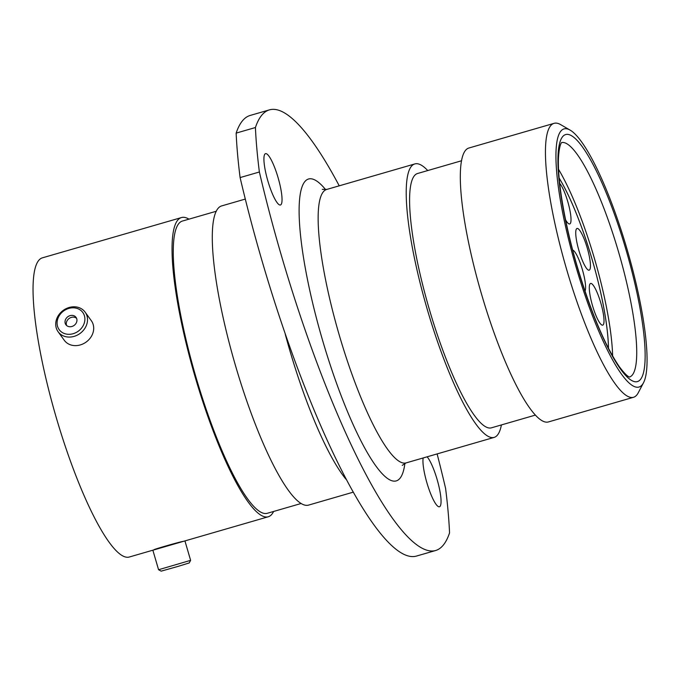 <?xml version="1.0" encoding="UTF-8"?>
<svg xmlns="http://www.w3.org/2000/svg" width="681" height="681" viewBox="0 0 681 681"><rect width="100%" height="100%" fill="white"/><g stroke="black" fill="none" stroke-linecap="round" stroke-linejoin="round"><path stroke-width="1.02" d="M626.954 248.914A134.395 26.968 73.8 0 0 570.252 130.19A134.395 26.968 73.8 0 0 576.117 267.241A134.395 26.968 73.8 0 0 643.434 382.892A134.395 26.968 73.8 0 0 626.954 248.914M643.434 382.892L638.259 392.767A142.618 28.619 -106.2 0 1 633.466 397.304A142.618 28.619 -106.2 0 1 566.822 270.042A142.618 28.619 -106.2 0 1 554.121 123.329A142.618 28.619 -106.2 0 1 560.599 124.606L570.252 130.19M267.922 181.146A26.729 5.363 73.8 0 0 280.41 204.998A26.729 5.363 73.8 0 0 278.035 177.503A26.729 5.363 73.8 0 0 265.539 153.651A26.729 5.363 73.8 0 0 267.922 181.146M423.148 457.964A26.729 5.363 73.8 0 0 426.936 482.914A26.729 5.363 73.8 0 0 439.432 506.766A26.729 5.363 73.8 0 0 437.049 479.262A26.729 5.363 73.8 0 0 427.115 456.815M435.491 550.563L416.219 556.139A328.991 66.023 -106.2 0 1 240.104 177.579L259.376 171.995A328.991 66.023 73.8 0 0 435.491 550.563A328.991 66.023 73.8 0 0 449.554 532.882A287.867 57.766 -106.2 0 0 445.595 488.422A328.991 66.023 73.8 0 0 437.117 453.912M633.466 397.304L548.341 421.965A142.618 28.619 -106.2 0 1 481.688 294.703A142.618 28.619 -106.2 0 1 468.988 147.99L554.121 123.329M535.292 415.121L491.324 427.855A132.42 26.576 -106.2 0 1 429.439 309.693A132.42 26.576 -106.2 0 1 417.649 173.476L461.616 160.742M501.403 424.935A142.372 28.568 -106.2 0 1 494.091 437.415A142.372 28.568 -106.2 0 1 427.557 310.374A142.372 28.568 -106.2 0 1 414.882 163.917A142.372 28.568 -106.2 0 1 427.736 170.556M353.03 492.227L308.442 505.14A155.779 31.258 -106.2 0 1 235.643 366.14A155.779 31.258 -106.2 0 1 221.776 205.883L245.288 199.073M301.002 503.531L267.19 513.321A152.161 30.534 -106.2 0 1 196.077 377.546A152.161 30.534 -106.2 0 1 182.534 221.019L216.345 211.229M273.626 511.457A155.779 31.258 -106.2 0 1 268.195 516.794A155.779 31.258 -106.2 0 1 195.396 377.793A155.779 31.258 -106.2 0 1 181.529 217.545A155.779 31.258 -106.2 0 1 188.969 219.154M154.136 549.822L129.194 557.049A155.779 31.258 -106.2 0 1 56.395 418.049A155.779 31.258 -106.2 0 1 42.528 257.801L181.529 217.545M183.368 541.352C180.295 541.65 149.556 550.546 154.425 549.729L154.17 549.822M236.145 133.11A328.991 66.023 -106.2 0 1 250.208 115.438L269.48 109.854A328.991 66.023 73.8 0 0 255.418 127.534L236.145 133.11A287.867 57.766 -106.2 0 0 240.104 177.579M259.376 171.995A287.867 57.766 -106.2 0 1 255.418 127.534M339.232 185.828A328.991 66.023 73.8 0 0 269.48 109.854M190.62 560.352L189.207 562.949L178.081 566.388L161.167 571.146L158.571 569.725L190.62 560.352L184.934 540.91M154.825 549.524L182.508 541.608M153.021 550.154L184.389 541.072M58.566 316.912A14.607 12.488 -35.9 0 0 64.721 333.647A14.607 12.488 -35.9 0 0 83.414 325.203A14.607 12.488 -35.9 0 0 77.251 308.476A14.607 12.488 -35.9 0 0 58.566 316.912M85.823 326.676A16.693 14.267 144.1 0 1 72.305 336.806A16.693 14.267 144.1 0 1 58.089 331.715A16.693 14.267 144.1 0 1 57.417 317.201A16.693 14.267 144.1 0 1 70.935 307.071A16.693 14.267 144.1 0 1 85.151 312.162A16.693 14.267 144.1 0 1 85.823 326.676M76.315 322.837A6.265 5.354 -35.9 0 0 76.068 317.389A6.265 5.354 -35.9 0 0 70.73 315.482A6.265 5.354 -35.9 0 0 65.657 319.278A6.265 5.354 -35.9 0 0 65.904 324.735A6.265 5.354 -35.9 0 0 71.241 326.642A6.265 5.354 -35.9 0 0 76.315 322.837M76.595 318.342A6.265 5.354 -35.9 0 0 66.925 321.04A6.265 5.354 -35.9 0 0 66.644 325.535M85.151 312.162L91.331 320.708A16.693 14.267 144.1 0 1 92.003 335.231A16.693 14.267 144.1 0 1 78.485 345.352A16.693 14.267 144.1 0 1 64.269 340.27L58.089 331.715M612.619 356.027A122.052 24.49 73.8 0 0 558.556 169.365M608.473 348.357A109.718 22.022 73.8 0 0 559.152 178.064M600.761 302.815A21.715 4.358 -106.2 0 1 602.694 325.152A21.715 4.358 -106.2 0 1 592.547 305.778A21.715 4.358 -106.2 0 1 590.614 283.441A21.715 4.358 -106.2 0 1 600.761 302.815M587.201 247.841A21.715 4.358 -106.2 0 1 589.133 270.178A21.715 4.358 -106.2 0 1 578.986 250.804A21.715 4.358 -106.2 0 1 577.054 228.467A21.715 4.358 -106.2 0 1 587.201 247.841M572.695 250.106A21.715 4.358 -106.2 0 1 582.349 269.489A21.715 4.358 -106.2 0 1 584.996 291.162M559.68 183.368A21.715 4.358 -106.2 0 1 567.767 201.627A21.715 4.358 -106.2 0 1 569.699 223.964A21.715 4.358 -106.2 0 1 565.579 219.835M559.161 178.124A109.632 22.005 -106.2 0 1 592.087 259.342A109.632 22.005 -106.2 0 1 608.448 348.306M345.957 479.22A155.779 31.258 -106.2 0 1 289.817 350.451A155.779 31.258 -106.2 0 1 285.322 334.448M414.882 163.917L326.812 189.42A142.372 28.568 73.8 0 0 339.487 335.886A142.372 28.568 73.8 0 0 406.021 462.927L402.25 465.361M404.914 463.327A157.175 31.539 -106.2 0 1 322.751 340.926A157.175 31.539 -106.2 0 1 325.654 189.667M629.55 377.027A122.052 24.49 73.8 0 0 618.433 251.544A122.052 24.49 73.8 0 0 561.646 142.567M577.207 266.85A128.632 25.818 -106.2 0 1 565.434 134.625A128.632 25.818 -106.2 0 1 625.865 249.306A128.632 25.818 -106.2 0 1 637.637 381.53A128.632 25.818 -106.2 0 1 577.207 266.85M561.74 142.474C562.293 142.406 559.62 141.869 558.522 156.962C557.169 179.418 564.6 223.726 577.326 266.799C590.972 312.17 604.932 345.42 619.216 366.531C628.214 378.704 630.18 376.823 629.678 377.061M268.195 516.794L182.857 541.514M494.091 437.415L406.021 462.927M326.812 189.42L322.317 189.369M152.867 550.231L158.571 569.725"/></g></svg>
